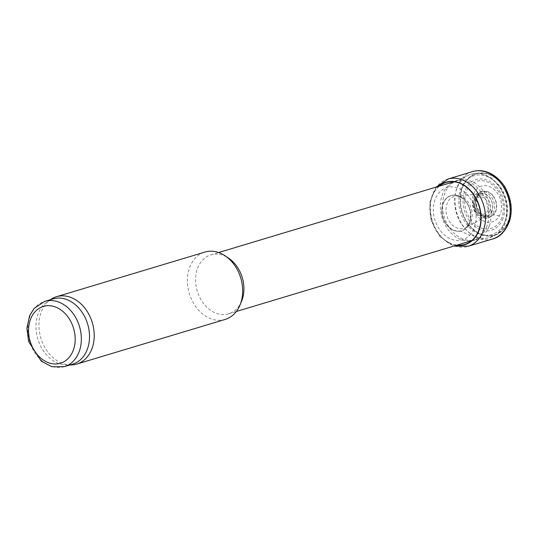<?xml version="1.0" encoding="UTF-8"?>
<svg xmlns="http://www.w3.org/2000/svg" width="538" height="538" viewBox="0 0 538 538"><rect width="100%" height="100%" fill="white"/><g stroke="black" fill="none" stroke-linecap="round" stroke-linejoin="round"><path stroke-width="0.4" stroke-dasharray="2.69 2.02" d="M469.808 235.254A27.236 20.794 -106.7 0 0 470.407 198.562A27.236 20.794 -106.7 0 0 439.99 191.73A27.236 20.794 -106.7 0 0 439.378 229.242A27.236 20.794 -106.7 0 0 469.808 235.254L460.589 231.111A18.447 14.082 -106.7 0 0 470.299 211.071A18.447 14.082 -106.7 0 0 452.344 195.207A18.447 14.082 -106.7 0 0 442.418 215.691A18.447 14.082 -106.7 0 0 460.589 231.111M493.79 197.09A13.1 10 -106.7 0 0 479.17 193.566A13.1 10 -106.7 0 0 478.685 211.562A13.1 10 -106.7 0 0 493.312 214.689A13.1 10 -106.7 0 0 493.79 197.09L493.85 196.794A13.316 10.168 -106.7 0 0 478.981 193.485A13.316 10.168 -106.7 0 0 478.706 211.831A13.316 10.168 -106.7 0 0 493.588 214.736A13.316 10.168 -106.7 0 0 493.85 196.794M495.054 190.371A18.669 14.25 -106.7 0 0 474.63 191.81A18.669 14.25 -106.7 0 0 479.096 217.843A18.669 14.25 -106.7 0 0 499.425 215.832A18.669 14.25 -106.7 0 0 495.054 190.371M72.556 364.186A34.076 26.012 73.3 0 1 67.149 365.026A34.076 26.012 73.3 0 1 37.835 339.048A34.076 26.012 73.3 0 1 47.956 301.206A34.076 26.012 73.3 0 1 52.932 298.926M71.15 364.952A35.172 26.853 73.3 0 1 40.888 338.126A35.172 26.853 73.3 0 1 51.332 299.067M225.166 319.431A35.172 26.853 73.3 0 1 189.322 293.486A35.172 26.853 73.3 0 1 204.904 252.073M241.575 301.26A30.774 23.49 73.3 0 1 228.61 313.809A30.774 23.49 73.3 0 1 197.251 291.098A30.774 23.49 73.3 0 1 210.883 254.864A30.774 23.49 73.3 0 1 228.616 258.173M470.299 211.138A18.413 14.062 -106.7 0 0 452.418 195.227A18.413 14.062 -106.7 0 0 442.438 215.617A18.413 14.062 -106.7 0 0 460.541 231.084A18.413 14.062 -106.7 0 0 470.299 211.138M470.326 211.407A18.285 13.954 -106.7 0 0 452.727 195.301A18.285 13.954 -106.7 0 0 442.552 215.301A18.285 13.954 -106.7 0 0 460.367 230.97A18.285 13.954 -106.7 0 0 470.326 211.407L470.38 211.838C467.67 199.685 460.225 196.531 457.959 196.121L456.627 195.96A16.691 12.744 -106.7 0 0 446.17 212.557A16.691 12.744 -106.7 0 0 460.878 228.744A16.691 12.744 -106.7 0 0 466.076 227.379A16.691 12.744 -106.7 0 0 472.156 213.122L470.38 211.838C470.474 219.692 470.077 223.532 469.176 223.351L466.076 227.379L488 215.449A11.372 8.682 -106.7 0 0 488.296 215.301A11.372 8.682 -106.7 0 0 491.604 201.104A11.372 8.682 -106.7 0 0 481.497 193.814A11.372 8.682 -106.7 0 0 475.444 207.433A11.372 8.682 -106.7 0 0 488 215.449C484.207 217.123 480.481 214.238 476.823 206.78C475.982 198.771 477.536 194.447 481.497 193.814L456.627 195.96A16.691 12.744 -106.7 0 1 472.156 213.122M499.425 215.832L493.312 214.689M495.162 177.863A31.796 24.271 -106.7 0 0 462.276 188.34A31.796 24.271 -106.7 0 0 476.056 231.387A31.796 24.271 -106.7 0 0 508.645 219.975A31.796 24.271 -106.7 0 0 495.162 177.863M495.155 177.796A31.87 24.331 -106.7 0 0 462.203 188.32A31.87 24.331 -106.7 0 0 476.036 231.461A31.87 24.331 -106.7 0 0 508.692 220.002A31.87 24.331 -106.7 0 0 495.155 177.796M494.409 175.765L495.135 177.527A32.179 24.56 -106.7 0 0 461.886 188.239A32.179 24.56 -106.7 0 0 475.928 231.777A32.179 24.56 -106.7 0 0 508.867 220.109L509.479 221.306M471.772 171.83A35.165 26.846 -106.7 0 0 456.856 213.021A35.165 26.846 -106.7 0 0 492.021 239.154M448.389 178.912A35.111 26.806 -106.7 0 0 432.243 220.425A35.111 26.806 -106.7 0 0 468.605 246.142M438.759 186.33A32.61 24.896 -106.7 0 0 431.671 220.6A32.61 24.896 -106.7 0 0 456.486 245.267M439.277 186.175A32.367 24.708 -106.7 0 0 431.806 220.553A32.367 24.708 -106.7 0 0 457.004 245.113M508.867 220.109A32.179 24.56 -106.7 0 0 495.135 177.527M64.399 366.64A34.076 26.012 73.3 0 1 29.677 341.502A34.076 26.012 73.3 0 1 44.768 301.381M486.803 226.565A30.774 23.49 73.3 0 1 473.42 240.177A30.774 23.49 73.3 0 1 442.054 217.473A30.774 23.49 73.3 0 1 455.693 181.232A30.774 23.49 73.3 0 1 481.887 193.081A30.774 23.49 73.3 0 1 486.803 226.565M489.203 225.96A30.928 23.611 73.3 0 1 473.447 240.17A30.928 23.611 73.3 0 1 444.227 216.821A30.928 23.611 73.3 0 1 455.72 181.225A30.928 23.611 73.3 0 1 483.386 191.098A30.928 23.611 73.3 0 1 489.203 225.96M504.483 222.9A33.026 25.212 73.3 0 1 487.092 238.159A33.026 25.212 73.3 0 1 456.459 213.142A33.026 25.212 73.3 0 1 468.215 175.375A33.026 25.212 73.3 0 1 498.06 185.388A33.026 25.212 73.3 0 1 504.483 222.9M505.101 221.044A30.747 23.47 73.3 0 1 463.561 219.551A30.747 23.47 73.3 0 1 479.957 175.005A30.747 23.47 73.3 0 1 505.101 221.044M502.976 218.529A26.449 20.188 73.3 0 1 467.246 217.244A26.449 20.188 73.3 0 1 481.349 178.925A26.449 20.188 73.3 0 1 502.976 218.529M501.826 217.54A24.627 18.803 73.3 0 1 468.558 216.35A24.627 18.803 73.3 0 1 481.685 180.66A24.627 18.803 73.3 0 1 501.826 217.54M493.662 212.039A13.766 10.504 73.3 0 1 475.067 211.367A13.766 10.504 73.3 0 1 482.404 191.427A13.766 10.504 73.3 0 1 493.662 212.039M492.021 211.36A12.166 9.287 73.3 0 1 483.716 216.989A12.166 9.287 73.3 0 1 474.859 209.242A12.166 9.287 73.3 0 1 473.951 206.242A12.166 9.287 73.3 0 1 483.971 193.445A12.166 9.287 73.3 0 1 492.021 211.36M489.661 210.889A10.552 8.057 73.3 0 1 482.458 215.765A10.552 8.057 73.3 0 1 474.778 209.053A10.552 8.057 73.3 0 1 473.991 206.451A10.552 8.057 73.3 0 1 482.68 195.348A10.552 8.057 73.3 0 1 489.661 210.889M487.959 210.163A8.87 6.772 73.3 0 1 475.982 209.733A8.87 6.772 73.3 0 1 480.71 196.888A8.87 6.772 73.3 0 1 487.959 210.163M436.083 187.13L429.707 202.577L431.18 220.741L439.97 236.707L453.81 246.074M67.149 365.026L69.933 364.972M47.956 301.206L50.303 299.713M228.61 313.809L236.35 311.482M471.665 240.708L487.092 238.159C497.354 235.227 503.481 229.928 505.478 222.241C509.479 209.578 507.509 197.419 499.546 185.778L490.938 177.547L483.225 174.063C477.959 172.691 472.949 173.128 468.215 175.375L453.938 181.763M210.883 254.864L218.623 252.537M474.859 209.242L473.951 206.242L474.859 209.242"/><path stroke-width="0.81" d="M44.768 301.381L52.932 298.926A34.076 26.012 73.3 0 1 81.931 312.047A34.076 26.012 73.3 0 1 87.378 349.115A34.076 26.012 73.3 0 1 72.556 364.186L64.399 366.64L51.984 366.761L41.312 361.206L28.601 341.536L26.9 328.119L29.644 315.598L34.183 308.321L44.768 301.381A34.076 26.012 73.3 0 1 73.773 314.495A34.076 26.012 73.3 0 1 79.214 351.57A34.076 26.012 73.3 0 1 64.399 366.64M50.303 299.713L51.332 299.067A35.172 26.853 73.3 0 1 56.47 296.714A35.172 26.853 73.3 0 1 86.403 310.258A35.172 26.853 73.3 0 1 92.025 348.523A35.172 26.853 73.3 0 1 76.726 364.078A35.172 26.853 73.3 0 1 71.15 364.952L69.933 364.972M56.47 296.714L204.904 252.073A35.172 26.853 73.3 0 1 225.173 255.853A35.172 26.853 73.3 0 1 240.466 303.876A35.172 26.853 73.3 0 1 239.988 305.1A35.172 26.853 73.3 0 1 225.166 319.431L76.726 364.078M225.173 255.853L228.616 258.173A30.774 23.49 73.3 0 1 241.992 300.197A30.774 23.49 73.3 0 1 241.575 301.26L239.988 305.1M508.356 222.342A35.165 26.846 -106.7 0 1 492.021 239.154C499.573 237.534 505.39 231.582 509.479 221.306L508.356 222.342A35.165 26.846 -106.7 0 0 493.306 175.812L494.409 175.765C486.829 170.714 479.284 169.403 471.772 171.83L448.389 178.912L436.083 187.13M493.306 175.812A35.165 26.846 -106.7 0 0 471.772 171.83M492.021 239.154L468.605 246.142A35.111 26.806 -106.7 0 0 480.938 235.785A35.111 26.806 -106.7 0 0 473.85 187.836A35.111 26.806 -106.7 0 0 448.389 178.912M456.486 245.267A32.61 24.896 -106.7 0 0 475.922 236.39A32.61 24.896 -106.7 0 0 471.665 191.844A32.61 24.896 -106.7 0 0 438.759 186.33M457.004 245.113A32.367 24.708 -106.7 0 0 475.646 236.343A32.367 24.708 -106.7 0 0 471.604 192.14A32.367 24.708 -106.7 0 0 439.277 186.175M73.316 350.124A29.677 22.657 73.3 0 1 33.228 348.678A29.677 22.657 73.3 0 1 49.045 305.678A29.677 22.657 73.3 0 1 73.316 350.124M453.81 246.074L468.605 246.142M509.479 221.306C511.826 213.68 511.806 205.711 509.412 197.412C506.204 188.643 503.911 183.048 494.409 175.765M236.35 311.482L471.665 240.708M218.623 252.537L453.938 181.763"/></g></svg>
